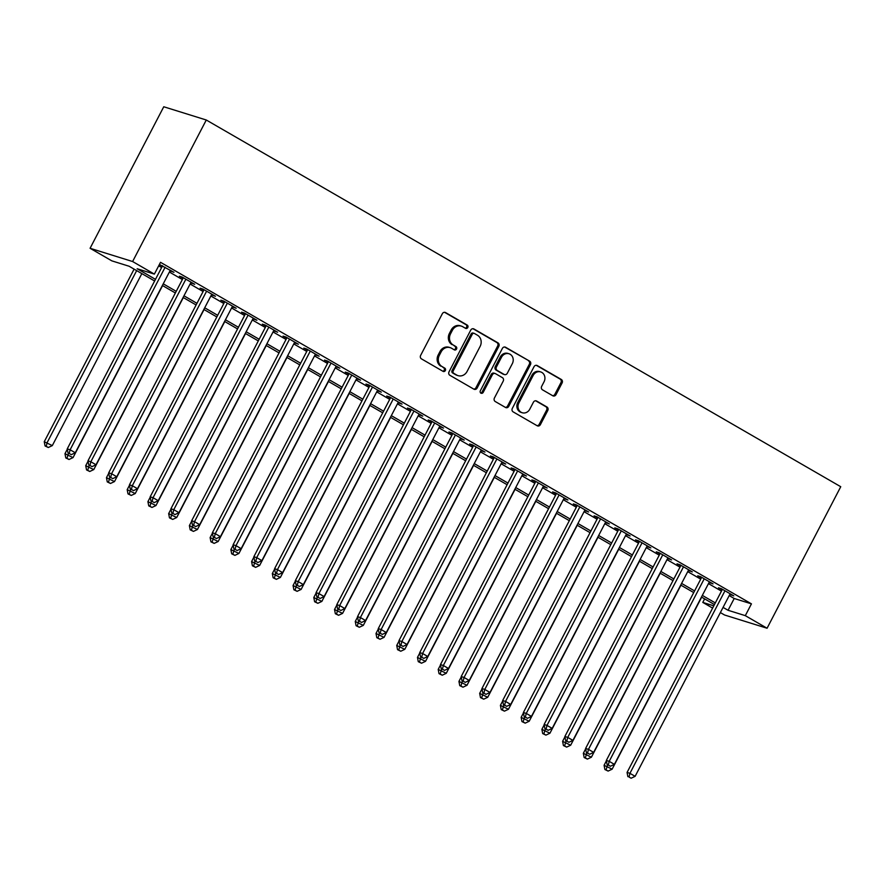 <?xml version="1.0" encoding="UTF-8"?>
<svg xmlns="http://www.w3.org/2000/svg" width="885" height="885" viewBox="0 0 885 885"><rect width="100%" height="100%" fill="white"/><g stroke="black" fill="none" stroke-linecap="round" stroke-linejoin="round"><path stroke-width="1.33" d="M467.778 327.516A1.836 1.637 107.3 0 0 467.203 325.072L445.575 312.582A2.622 2.334 107.3 0 0 442.334 313.721L420.64 355.394A2.622 2.334 107.3 0 0 421.47 358.879L443.097 371.379A1.836 1.637 107.3 0 0 444.79 368.138L441.991 366.523A8.385 7.489 107.3 0 1 439.336 355.35L441.139 351.876A8.385 7.489 107.3 0 1 450.144 347.628A8.385 7.489 107.3 0 1 451.505 348.225L454.304 349.852A1.836 1.637 107.3 0 0 455.996 346.61L453.197 344.984A8.385 7.489 107.3 0 1 450.542 333.822L452.346 330.348A8.385 7.489 107.3 0 1 461.351 326.1A8.385 7.489 107.3 0 1 462.711 326.698L465.51 328.313A1.836 1.637 107.3 0 0 467.778 327.516M465.233 328.147A1.836 1.637 107.3 0 0 466.052 324.718L444.558 312.294M442.81 371.213A1.836 1.637 107.3 0 0 443.639 367.784L441.991 366.523M454.016 349.686A1.836 1.637 107.3 0 0 454.846 346.245L453.197 344.984M552.782 395.772A2.622 2.334 107.3 0 0 556.023 394.633L562.108 382.94A2.622 2.334 107.3 0 0 561.278 379.455L537.261 365.571A2.622 2.334 107.3 0 0 534.02 366.711L512.327 408.383A2.622 2.334 107.3 0 0 513.156 411.879L537.173 425.751A2.622 2.334 107.3 0 0 540.414 424.612L547.771 410.496A2.622 2.334 107.3 0 0 546.941 407L536.664 401.06A2.622 2.334 107.3 0 0 533.423 402.199L529.772 409.202A7.014 6.261 107.3 0 1 522.25 412.753A7.014 6.261 107.3 0 1 518.887 402.907L533.168 375.472A7.014 6.261 107.3 0 1 540.691 371.932A7.014 6.261 107.3 0 1 544.054 381.767L541.675 386.336A2.622 2.334 107.3 0 0 542.505 389.831L552.782 395.772M729.207 595.594L734.207 598.492L751.442 603.858L745.303 615.65L767.074 628.239L840.75 486.717L206.282 120.006L163.758 106.764L90.082 248.287L111.853 260.865L129.099 266.241L154.632 280.999M751.442 603.858L160.517 262.314L154.377 274.107L132.606 261.529L206.282 120.006M498.819 346.356A2.622 2.334 107.3 0 0 497.99 342.871L473.973 328.988A2.622 2.334 107.3 0 0 470.731 330.127L449.038 371.8A2.622 2.334 107.3 0 0 449.868 375.295L473.884 389.168A2.622 2.334 107.3 0 0 477.126 388.028L498.819 346.356L497.669 346.002A2.622 2.334 107.3 0 0 496.839 342.506L472.955 328.7M505.612 347.274L529.628 361.157A2.622 2.334 107.3 0 1 530.458 364.653L508.764 406.326A2.622 2.334 107.3 0 1 505.523 407.465L495.246 401.524A2.622 2.334 107.3 0 1 494.416 398.029L503.222 381.125A2.622 2.334 107.3 0 0 502.392 377.641L495.567 373.702A2.622 2.334 107.3 0 0 492.325 374.842L483.166 392.431A1.836 1.637 107.3 0 1 480.323 390.783L502.381 348.413A2.622 2.334 107.3 0 1 505.612 347.274L504.738 347.008M170.02 270.799L173.958 272.303L159.4 264.46M190.762 282.78L194.689 284.295L182.255 277.105L179.378 276.209L183.007 278.299M211.493 294.76L215.431 296.276L202.986 289.085L200.11 288.189L203.738 290.291M232.224 306.752L236.162 308.257L223.717 301.066L220.852 300.17L224.48 302.272M252.955 318.733L256.893 320.237L244.459 313.047L241.583 312.162L245.211 314.252M273.697 330.713L277.625 332.229L265.19 325.038L262.314 324.142L265.942 326.233M294.428 342.705L298.367 344.21L285.921 337.019L283.045 336.123L286.674 338.225M315.16 354.686L319.098 356.19L306.652 349L303.787 348.104L307.416 350.206M335.902 366.667L339.829 368.182L327.395 360.991L324.518 360.095L328.147 362.186M356.633 378.647L360.571 380.163L348.126 372.972L345.25 372.076L348.878 374.178M377.364 390.639L381.302 392.144L368.857 384.953L365.992 384.057L369.62 386.159M398.095 402.62L402.033 404.124L389.599 396.934L386.723 396.049L390.351 398.139M418.837 414.6L422.764 416.116L410.33 408.925L407.454 408.029L411.082 410.12M439.568 426.592L443.507 428.097L431.061 420.906L428.185 420.01L431.814 422.112M460.3 438.573L464.238 440.077L451.792 432.887L448.927 431.991L452.556 434.092M481.042 450.553L484.969 452.069L472.535 444.878L469.658 443.982L473.287 446.073M501.773 462.545L505.711 464.05L493.266 456.859L490.39 455.963L494.018 458.065M522.504 474.526L526.442 476.03L513.997 468.84L511.132 467.944L514.76 470.046M543.235 486.507L547.173 488.011L534.739 480.82L531.863 479.935L535.491 482.026M563.977 498.487L567.904 500.003L555.47 492.812L552.594 491.916L556.222 494.007M584.708 510.479L588.647 511.984L576.201 504.793L573.325 503.897L576.954 505.999M605.44 522.46L609.378 523.964L596.933 516.774L594.067 515.878L597.696 517.979M626.182 534.44L630.109 535.956L617.675 528.765L614.798 527.869L618.427 529.96M646.913 546.432L650.851 547.937L638.406 540.746L635.53 539.85L639.158 541.952M667.644 558.413L671.582 559.917L659.137 552.727L656.272 551.831L659.9 553.933M688.375 570.394L692.313 571.898L679.879 564.718L677.003 563.822L680.631 565.913M709.117 582.374L713.044 583.89L700.61 576.699L697.734 575.803L701.362 577.905M158.68 265.854L161.623 267.558M169.378 272.038L182.365 279.538M190.109 284.019L203.096 291.519M210.851 295.999L223.828 303.511M231.582 307.991L244.57 315.491M252.314 319.972L265.301 327.472M273.056 331.952L286.032 339.453M293.787 343.933L306.763 351.445M314.518 355.925L327.505 363.425M335.249 367.906L348.236 375.406M355.991 379.886L368.968 387.398M376.722 391.878L389.71 399.378M397.453 403.859L410.441 411.359M418.196 415.839L431.172 423.34M438.927 427.82L451.914 435.331M459.658 439.812L472.645 447.312M480.389 451.792L493.376 459.293M501.131 463.773L514.108 471.285M521.862 475.765L534.85 483.265M542.593 487.746L555.581 495.246M563.336 499.726L576.312 507.238M584.067 511.707L597.054 519.218M604.798 523.699L617.785 531.199M625.529 535.679L638.516 543.18M646.271 547.66L659.248 555.172M667.002 559.652L679.99 567.152M687.733 571.633L700.721 579.133M708.476 583.613L721.452 591.125M159.322 264.615L162.276 266.319M729.848 594.366L733.787 595.87L721.341 588.68L718.465 587.784L722.094 589.886M767.074 628.239L724.549 614.998L720.368 612.575M712.624 608.095L702.778 602.408L713.797 605.838M704.626 598.88L702.778 602.408M723.067 607.398L728.067 610.285L745.303 615.65M154.377 274.107L137.142 268.741L155.483 279.35M163.238 283.831L176.226 291.331M183.969 295.811L196.957 303.312M204.712 307.792L217.688 315.303M225.443 319.784L238.43 327.284M246.174 331.764L259.161 339.265M266.916 343.745L279.892 351.256M287.647 355.726L300.635 363.237M308.378 367.717L321.366 375.218M329.109 379.698L342.097 387.199M349.852 391.679L362.828 399.19M370.583 403.671L383.57 411.171M391.314 415.651L404.301 423.152M412.056 427.632L425.032 435.143M432.787 439.613L445.774 447.124M453.518 451.604L466.506 459.105M474.249 463.585L487.237 471.085M494.992 475.566L507.968 483.077M515.723 487.558L528.71 495.058M536.454 499.538L549.441 507.039M557.196 511.519L570.172 519.03M577.927 523.511L590.914 531.011M598.658 535.491L611.646 542.992M619.389 547.472L632.377 554.972M640.132 559.453L653.108 566.964M660.863 571.444L673.85 578.945M681.594 583.425L694.581 590.926M702.336 595.406L715.312 602.917M132.606 261.529L90.082 248.287M714.461 604.566L701.473 597.054M693.718 592.574L680.742 585.073M672.987 580.593L660 573.093M652.256 568.612L639.269 561.101M631.525 556.621L618.538 549.12M610.783 544.64L597.806 537.14M590.052 532.659L577.064 525.159M569.32 520.679L556.333 513.167M548.578 508.687L535.602 501.187M527.847 496.706L514.86 489.206M507.116 484.726L494.129 477.214M486.385 472.734L473.398 465.233M465.643 460.753L452.666 453.253M444.912 448.772L431.924 441.272M424.18 436.792L411.193 429.28M403.438 424.8L390.462 417.3M382.707 412.819L369.72 405.319M361.976 400.839L348.989 393.327M341.245 388.847L328.258 381.346M320.503 376.866L307.526 369.366M299.772 364.885L286.784 357.374M279.041 352.905L266.053 345.393M258.298 340.913L245.322 333.413M237.567 328.932L224.58 321.432M216.836 316.952L203.849 309.44M196.105 304.96L183.118 297.46M175.363 292.979L162.386 285.479M734.207 598.492L728.067 610.285M171.082 271.407L171.391 270.821M191.824 283.399L192.122 282.802M212.555 295.38L212.854 294.793M233.286 307.36L233.596 306.774M254.017 319.352L254.327 318.755M274.759 331.333L275.058 330.747M295.49 343.314L295.8 342.727M316.222 355.294L316.531 354.708M336.964 367.286L337.262 366.689M357.695 379.267L358.005 378.68M378.426 391.247L378.736 390.661M399.157 403.239L399.467 402.642M419.899 415.22L420.198 414.634M440.63 427.201L440.94 426.614M461.362 439.181L461.671 438.595M482.104 451.173L482.402 450.576M502.835 463.154L503.145 462.567M523.566 475.134L523.876 474.548M544.297 487.126L544.607 486.529M565.039 499.107L565.338 498.52M585.77 511.087L586.08 510.501M606.502 523.068L606.811 522.482M627.244 535.06L627.542 534.474M647.975 547.041L648.285 546.454M668.706 559.021L669.016 558.435M689.437 571.013L689.747 570.416M710.179 582.994L710.478 582.407M730.91 594.974L731.22 594.388M461.351 326.1L460.2 325.746A8.385 7.489 107.3 0 0 451.195 329.983L452.346 330.348M452.047 344.63A8.385 7.489 107.3 0 1 449.392 333.457L451.195 329.983M450.144 347.628L448.994 347.274A8.385 7.489 107.3 0 0 439.989 351.522L441.139 351.876M440.841 366.158A8.385 7.489 107.3 0 1 438.186 354.985L439.989 351.522M473.752 389.09A2.622 2.334 107.3 0 0 475.975 387.674L497.669 346.002M474.526 333.523A1.836 1.637 107.3 0 0 472.247 334.32L453.209 370.903A1.836 1.637 107.3 0 0 453.795 373.348L456.737 375.052A8.385 7.489 107.3 0 0 458.109 375.649A8.385 7.489 107.3 0 0 467.114 371.401L480.124 346.4A8.385 7.489 107.3 0 0 477.469 335.227L474.526 333.523M473.375 333.169A1.836 1.637 107.3 0 0 471.108 333.966L472.247 334.32M458.109 375.649L456.959 375.284A8.385 7.489 107.3 0 1 455.598 374.687L452.644 372.983A1.836 1.637 107.3 0 1 452.058 370.538L471.108 333.966M504.605 346.997L529.628 361.157M505.39 407.388A2.622 2.334 107.3 0 0 507.614 405.961L529.318 364.288A2.622 2.334 107.3 0 0 528.478 360.803M495.146 373.514L493.996 373.149A2.622 2.334 107.3 0 0 491.186 374.477L482.026 392.077L483.166 392.431M480.666 393.062A1.836 1.637 107.3 0 0 482.026 392.077M512.349 363.591A7.014 6.261 107.3 0 0 508.986 353.757A7.014 6.261 107.3 0 0 501.463 357.297L496.43 366.965A2.622 2.334 107.3 0 0 497.259 370.461L504.074 374.399A2.622 2.334 107.3 0 0 507.315 373.26L512.349 363.591M508.986 353.757L507.835 353.392A7.014 6.261 107.3 0 0 500.313 356.943L501.463 357.297M504.505 374.587L503.355 374.222A2.622 2.334 107.3 0 1 502.923 374.034L496.109 370.096A2.622 2.334 107.3 0 1 495.279 366.611L500.313 356.943M540.691 371.932L539.551 371.567A7.014 6.261 107.3 0 0 532.018 375.118L533.168 375.472M522.25 412.753L521.099 412.388A7.014 6.261 107.3 0 1 517.736 402.553L532.018 375.118M537.04 425.674A2.622 2.334 107.3 0 0 539.264 424.258L546.62 410.131A2.622 2.334 107.3 0 0 545.791 406.646L535.646 400.783M552.649 395.695A2.622 2.334 107.3 0 0 554.873 394.279L560.957 382.585A2.622 2.334 107.3 0 0 560.128 379.09L536.244 365.284M134.1 269.128L44.25 441.726L52.303 445.609L141.843 273.609M136.666 270.611L47.126 442.622L46.219 446.317L45.069 445.952L48.299 447.511L46.219 446.317M52.303 445.609L48.299 447.511M45.069 445.952L44.25 441.726M162.575 265.732L67.238 448.883L70.114 449.779L165.141 267.215M69.207 453.474L71.276 454.669L69.207 453.474L70.114 449.779L75.291 452.766L170.329 270.213M67.238 448.883L68.056 453.109M71.276 454.669L75.291 452.766M67.304 449.248L64.981 453.706L73.046 457.6L162.586 285.59M68.499 453.374L66.95 458.297L65.8 457.943L69.03 459.492L66.95 458.297M73.046 457.6L69.03 459.492M65.8 457.943L64.981 453.706M88.046 461.229L85.723 465.687L93.777 469.581L183.317 297.57M89.23 465.355L87.692 470.278L86.542 469.924L89.761 471.484L87.692 470.278M93.777 469.581L89.761 471.484M86.542 469.924L85.723 465.687M108.778 473.209L106.454 477.679L114.508 481.562L204.048 309.562M109.972 477.336L108.424 482.27L107.273 481.905L110.492 483.464L108.424 482.27M114.508 481.562L110.492 483.464M107.273 481.905L106.454 477.679M129.509 485.201L127.186 489.659L135.239 493.553L224.779 321.543M130.703 489.316L129.155 494.25L128.004 493.896L131.234 495.445L129.155 494.25M135.239 493.553L131.234 495.445M128.004 493.896L127.186 489.659M183.317 277.713L87.969 460.864L90.845 461.76L185.883 279.195M89.938 465.455L92.018 466.649L89.938 465.455L90.845 461.76L96.022 464.758L191.06 282.193M87.969 460.864L88.788 465.101M92.018 466.649L96.022 464.758M204.048 289.694L108.7 472.844L111.576 473.74L206.614 291.176M110.669 477.435L112.749 478.641L110.669 477.435L111.576 473.74L116.765 476.738L211.803 294.174M108.7 472.844L109.53 477.081M112.749 478.641L116.765 476.738M224.779 301.685L129.442 484.836L132.307 485.732L227.345 303.168M131.411 489.427L133.48 490.622L131.411 489.427L132.307 485.732L137.496 488.719L232.534 306.166M129.442 484.836L130.261 489.062M133.48 490.622L137.496 488.719M245.521 313.666L150.173 496.817L153.05 497.713L248.088 315.148M152.143 501.408L154.222 502.603L152.143 501.408L153.05 497.713L158.227 500.711L253.265 318.146M150.173 496.817L150.992 501.054M154.222 502.603L158.227 500.711M150.24 497.182L147.917 501.64L155.981 505.534L245.521 333.523M151.435 501.308L149.897 506.231L148.746 505.877L151.966 507.437L149.897 506.231M155.981 505.534L151.966 507.437M148.746 505.877L147.917 501.64M266.252 325.647L170.905 508.798L173.781 509.694L268.819 327.129M172.874 513.388L174.953 514.594L172.874 513.388L173.781 509.694L178.969 512.692L273.996 330.127M170.905 508.798L171.723 513.034M174.953 514.594L178.969 512.692M170.982 509.163L168.659 513.621L176.712 517.515L266.252 345.515M172.166 513.289L170.628 518.212L169.477 517.858L172.697 519.418L170.628 518.212M176.712 517.515L172.697 519.418M169.477 517.858L168.659 513.621M286.983 337.627L191.647 520.789L194.512 521.674L289.55 339.121M193.616 525.38L195.685 526.575L193.616 525.38L194.512 521.674L199.7 524.672L294.738 342.108M191.647 520.789L192.465 525.015M195.685 526.575L199.7 524.672M191.713 521.143L189.39 525.613L197.443 529.495L286.983 357.496M192.908 525.27L191.359 530.203L190.209 529.838L193.439 531.398L191.359 530.203M197.443 529.495L193.439 531.398M190.209 529.838L189.39 525.613M307.715 349.619L212.378 532.77L215.254 533.666L310.281 351.102M214.347 537.361L216.416 538.556L214.347 537.361L215.254 533.666L220.431 536.664L315.469 354.1M212.378 532.77L213.196 536.996M216.416 538.556L220.431 536.664M212.444 533.135L210.121 537.593L218.186 541.487L307.726 369.476M213.639 537.261L212.09 542.184L210.951 541.83L214.17 543.379L212.09 542.184M218.186 541.487L214.17 543.379M210.951 541.83L210.121 537.593M328.457 361.6L233.109 544.751L235.985 545.647L331.023 363.082M235.078 549.342L237.158 550.536L235.078 549.342L235.985 545.647L241.162 548.645L336.2 366.08M233.109 544.751L233.928 548.988M237.158 550.536L241.162 548.645M233.186 545.116L230.863 549.574L238.917 553.468L328.457 381.468M234.37 549.242L232.832 554.165L231.682 553.811L234.901 555.371L232.832 554.165M238.917 553.468L234.901 555.371M231.682 553.811L230.863 549.574M349.188 373.581L253.84 556.731L256.716 557.627L351.754 375.063M255.82 561.322L257.889 562.528L255.82 561.322L256.716 557.627L261.905 560.625L356.943 378.061M253.84 556.731L254.67 560.968M257.889 562.528L261.905 560.625M253.918 557.096L251.594 561.566L259.648 565.449L349.188 393.449M255.112 561.223L253.564 566.157L252.413 565.792L255.632 567.351L253.564 566.157M259.648 565.449L255.632 567.351M252.413 565.792L251.594 561.566M369.919 385.572L274.582 568.723L277.447 569.619L372.485 387.055M276.551 573.314L278.62 574.509L276.551 573.314L277.447 569.619L282.636 572.606L377.674 390.053M274.582 568.723L275.401 572.949M278.62 574.509L282.636 572.606M274.649 569.088L272.326 573.546L280.379 577.44L369.93 405.43M275.843 573.203L274.295 578.137L273.144 577.783L276.374 579.332L274.295 578.137M280.379 577.44L276.374 579.332M273.144 577.783L272.326 573.546M390.661 397.553L295.313 580.704L298.19 581.6L393.228 399.035M297.283 585.295L299.362 586.489L297.283 585.295L298.19 581.6L303.367 584.598L398.405 402.033M295.313 580.704L296.132 584.941M299.362 586.489L303.367 584.598M295.38 581.069L293.057 585.527L301.121 589.421L390.661 417.41M296.575 585.195L295.037 590.118L293.886 589.764L297.106 591.324L295.037 590.118M301.121 589.421L297.106 591.324M293.886 589.764L293.057 585.527M411.392 409.534L316.045 592.684L318.921 593.581L413.959 411.016M318.014 597.275L320.093 598.481L318.014 597.275L318.921 593.581L324.109 596.578L419.136 414.014M316.045 592.684L316.874 596.921M320.093 598.481L324.109 596.578M316.122 593.05L313.799 597.508L321.852 601.402L411.392 429.402M317.306 597.176L315.768 602.11L314.617 601.745L317.837 603.304L315.768 602.11M321.852 601.402L317.837 603.304M314.617 601.745L313.799 597.508M432.123 421.526L336.787 604.676L339.652 605.561L434.69 423.008M338.756 609.267L340.825 610.462L338.756 609.267L339.652 605.561L344.84 608.559L439.878 425.995M336.787 604.676L337.605 608.902M340.825 610.462L344.84 608.559M336.853 605.041L334.53 609.5L342.584 613.382L432.123 441.383M338.048 609.157L336.499 614.09L335.349 613.725L338.579 615.285L336.499 614.09M342.584 613.382L338.579 615.285M335.349 613.725L334.53 609.5M452.854 433.506L357.518 616.657L360.394 617.553L455.421 434.989M359.487 621.248L361.556 622.443L359.487 621.248L360.394 617.553L365.571 620.551L460.609 437.986M357.518 616.657L358.337 620.894M361.556 622.443L365.571 620.551M357.584 617.022L355.261 621.48L363.326 625.374L452.866 453.363M358.779 621.148L357.23 626.071L356.091 625.717L359.31 627.266L357.23 626.071M363.326 625.374L359.31 627.266M356.091 625.717L355.261 621.48M473.597 445.487L378.249 628.638L381.125 629.534L476.163 446.969M380.218 633.229L382.298 634.423L380.218 633.229L381.125 629.534L386.302 632.532L481.34 449.967M378.249 628.638L379.068 632.875M382.298 634.423L386.302 632.532M378.326 629.003L376.003 633.461L384.057 637.355L473.597 465.355M379.51 633.129L377.972 638.052L376.822 637.698L380.041 639.258L377.972 638.052M384.057 637.355L380.041 639.258M376.822 637.698L376.003 633.461M494.328 457.468L398.98 640.618L401.856 641.514L496.894 458.95M400.96 645.209L403.029 646.415L400.96 645.209L401.856 641.514L407.045 644.512L502.083 461.948M398.98 640.618L399.81 644.855M403.029 646.415L407.045 644.512M399.058 640.983L396.734 645.453L404.788 649.336L494.328 477.336M400.252 645.11L398.704 650.044L397.553 649.678L400.772 651.238L398.704 650.044M404.788 649.336L400.772 651.238M397.553 649.678L396.734 645.453M515.059 469.459L419.722 652.61L422.587 653.506L517.625 470.942M421.691 657.201L423.76 658.396L421.691 657.201L422.587 653.506L427.776 656.493L522.814 473.94M419.722 652.61L420.541 656.836M423.76 658.396L427.776 656.493M419.789 652.975L417.466 657.433L425.53 661.327L515.07 489.316M420.983 657.09L419.435 662.024L418.284 661.67L421.514 663.219L419.435 662.024M425.53 661.327L421.514 663.219M418.284 661.67L417.466 657.433M535.801 481.44L440.453 664.591L443.33 665.487L538.368 482.922M442.423 669.182L444.502 670.376L442.423 669.182L443.33 665.487L448.507 668.485L543.545 485.92M440.453 664.591L441.272 668.828M444.502 670.376L448.507 668.485M440.52 664.956L438.208 669.414L446.261 673.308L535.801 501.297M441.715 669.082L440.177 674.005L439.026 673.651L442.246 675.211L440.177 674.005M446.261 673.308L442.246 675.211M439.026 673.651L438.208 669.414M556.532 493.421L461.185 676.571L464.061 677.467L559.099 494.903M463.154 681.162L465.233 682.368L463.154 681.162L464.061 677.467L469.249 680.465L564.276 497.901M461.185 676.571L462.014 680.808M465.233 682.368L469.249 680.465M461.262 676.936L458.939 681.406L466.992 685.289L556.532 513.289M462.446 681.063L460.908 685.997L459.757 685.632L462.977 687.191L460.908 685.997M466.992 685.289L462.977 687.191M459.757 685.632L458.939 681.406M577.263 505.412L481.927 688.563L484.792 689.448L579.83 506.895M483.896 693.154L485.965 694.349L483.896 693.154L484.792 689.448L489.98 692.446L585.018 509.882M481.927 688.563L482.745 692.789M485.965 694.349L489.98 692.446M481.993 688.928L479.67 693.386L487.724 697.28L577.263 525.27M483.188 693.043L481.639 697.977L480.489 697.612L483.719 699.172L481.639 697.977M487.724 697.28L483.719 699.172M480.489 697.612L479.67 693.386M597.994 517.393L502.658 700.544L505.534 701.44L600.561 518.875M504.627 705.135L506.696 706.33L504.627 705.135L505.534 701.44L510.711 704.438L605.749 521.873M502.658 700.544L503.476 704.781M506.696 706.33L510.711 704.438M502.724 700.909L500.401 705.367L508.466 709.261L598.006 537.25M503.919 705.035L502.37 709.958L501.231 709.604L504.45 711.153L502.37 709.958M508.466 709.261L504.45 711.153M501.231 709.604L500.401 705.367M618.737 529.374L523.389 712.525L526.265 713.421L621.303 530.856M525.358 717.115L527.438 718.321L525.358 717.115L526.265 713.421L531.454 716.419L626.48 533.854M523.389 712.525L524.208 716.761M527.438 718.321L531.454 716.419M523.466 712.89L521.143 717.348L529.197 721.242L618.737 549.242M524.65 717.016L523.112 721.939L521.962 721.585L525.181 723.145L523.112 721.939M529.197 721.242L525.181 723.145M521.962 721.585L521.143 717.348M639.468 541.355L544.12 724.505L546.996 725.401L642.034 542.848M546.1 729.096L548.169 730.302L546.1 729.096L546.996 725.401L552.185 728.399L647.223 545.835M544.12 724.505L544.95 728.742M548.169 730.302L552.185 728.399M544.198 724.87L541.874 729.34L549.928 733.222L639.468 561.223M545.392 728.997L543.844 733.931L542.693 733.565L545.912 735.125L543.844 733.931M549.928 733.222L545.912 735.125M542.693 733.565L541.874 729.34M660.199 553.346L564.862 736.497L567.739 737.393L662.765 554.829M566.831 741.088L568.9 742.283L566.831 741.088L567.739 737.393L572.916 740.38L667.954 557.827M564.862 736.497L565.681 740.723M568.9 742.283L572.916 740.38M564.929 736.862L562.606 741.32L570.67 745.214L660.21 573.203M566.123 740.988L564.575 745.911L563.424 745.557L566.654 747.106L564.575 745.911M570.67 745.214L566.654 747.106M563.424 745.557L562.606 741.32M680.941 565.327L585.593 748.478L588.47 749.374L683.508 566.809M587.563 753.069L589.642 754.263L587.563 753.069L588.47 749.374L593.647 752.372L688.685 569.807M585.593 748.478L586.412 752.715M589.642 754.263L593.647 752.372M585.66 748.843L583.348 753.301L591.401 757.195L680.941 585.184M586.855 752.969L585.317 757.892L584.166 757.538L587.386 759.098L585.317 757.892M591.401 757.195L587.386 759.098M584.166 757.538L583.348 753.301M701.672 577.308L606.325 760.458L609.201 761.354L704.239 578.79M608.294 765.049L610.373 766.255L608.294 765.049L609.201 761.354L614.389 764.352L709.416 581.788M606.325 760.458L607.154 764.695M610.373 766.255L614.389 764.352M606.402 760.823L604.079 765.293L612.132 769.176L701.672 597.176M607.597 764.95L606.048 769.884L604.897 769.519L608.117 771.078L606.048 769.884M612.132 769.176L608.117 771.078M604.897 769.519L604.079 765.293M722.403 589.299L627.067 772.45L629.932 773.335L724.97 590.782M629.036 777.041L631.105 778.236L629.036 777.041L629.932 773.335L635.12 776.333L730.158 593.769M627.067 772.45L627.885 776.676M631.105 778.236L635.12 776.333M466.052 324.718L467.203 325.072M443.639 367.784L444.79 368.138M454.846 346.245L455.996 346.61M449.392 333.457L450.542 333.822M438.186 354.985L439.336 355.35M444.69 312.305L445.575 312.582M475.975 387.674L477.126 388.028M473.088 328.711L473.973 328.988M496.839 342.506L497.99 342.871M452.058 370.538L453.209 370.903M452.644 372.983L453.795 373.348M455.598 374.687L456.737 375.052M529.318 364.288L530.458 364.653M507.614 405.961L508.764 406.326M491.186 374.477L492.325 374.842M495.279 366.611L496.43 366.965M496.109 370.096L497.259 370.461M502.923 374.034L504.074 374.399M517.736 402.553L518.887 402.907M535.779 400.783L536.664 401.06M545.791 406.646L546.941 407M546.62 410.131L547.771 410.496M539.264 424.258L540.414 424.612M536.376 365.295L537.261 365.571M560.128 379.09L561.278 379.455M560.957 382.585L562.108 382.94M554.873 394.279L556.023 394.633M473.077 333.037L474.227 333.391"/></g></svg>
